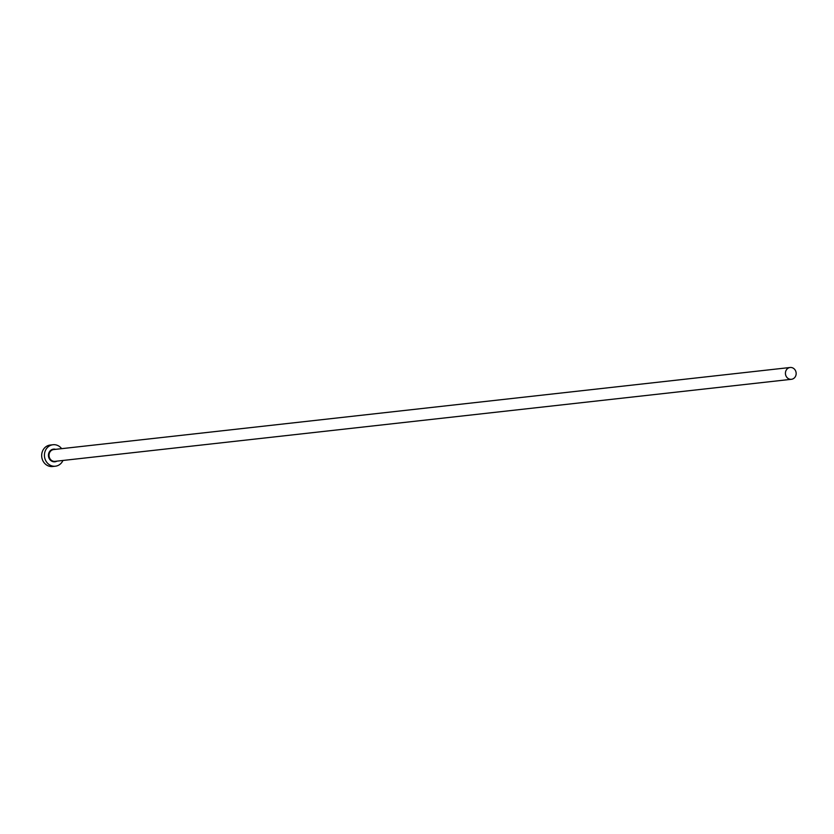 <?xml version="1.0" encoding="UTF-8"?>
<svg xmlns="http://www.w3.org/2000/svg" width="834" height="834" viewBox="0 0 834 834"><rect width="100%" height="100%" fill="white"/><g stroke="black" fill="none" stroke-linecap="round" stroke-linejoin="round"><path stroke-width="1.25" d="M789.287 379.053A5.942 5.369 83.6 0 0 791.456 379.293A5.942 5.369 83.6 0 0 796.147 374.007A5.942 5.369 83.6 0 0 792.3 367.742A5.942 5.369 83.6 0 0 790.142 367.492A5.942 5.369 83.6 0 0 785.44 372.788A5.942 5.369 83.6 0 0 789.287 379.053M61.643 448.661A10.8 9.758 83.6 0 0 56.931 445.179A10.8 9.758 83.6 0 0 53.001 444.731A10.8 9.758 83.6 0 0 44.463 454.363A10.8 9.758 83.6 0 0 51.458 465.758A10.8 9.758 83.6 0 0 55.398 466.206A10.8 9.758 83.6 0 0 62.957 460.472M53.001 444.731L50.238 445.043A10.8 9.758 83.6 0 0 41.7 454.666A10.8 9.758 83.6 0 0 48.706 466.06A10.8 9.758 83.6 0 0 52.636 466.508L55.398 466.206M56.931 461.139A6.37 5.755 -96.4 0 1 52.584 461.536A6.37 5.755 -96.4 0 1 48.643 453.665A6.37 5.755 -96.4 0 1 55.607 449.338M790.142 367.492L53.73 449.547A5.942 5.369 83.6 0 0 49.029 454.843A5.942 5.369 83.6 0 0 52.876 461.108A5.942 5.369 83.6 0 0 55.044 461.348L791.456 379.293"/></g></svg>
